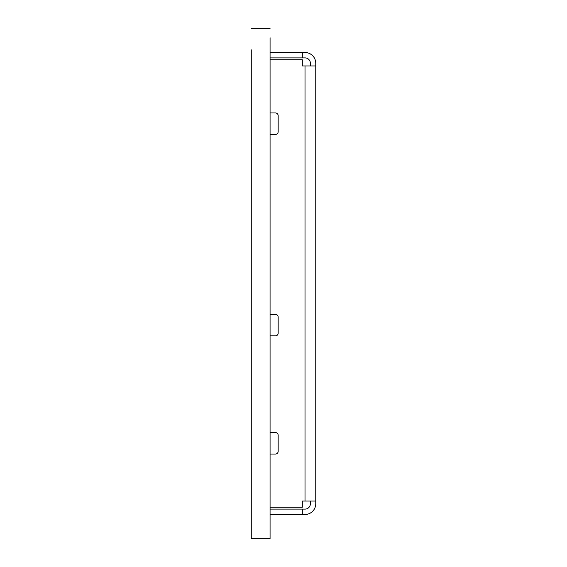 <?xml version="1.0" encoding="UTF-8"?>
<svg xmlns="http://www.w3.org/2000/svg" width="567" height="567" viewBox="0 0 567 567"><rect width="100%" height="100%" fill="white"/><g stroke="black" fill="none" stroke-linecap="round" stroke-linejoin="round"><path stroke-width="0.85" d="M270.069 37.748L270.069 538.65L251.245 538.65L251.273 517.161M270.069 529.252L270.069 538.65M251.273 49.839L251.273 538.65M270.069 28.35L251.273 28.35M270.069 45.807L270.069 521.193M270.098 514.475L305.011 514.475A10.745 10.745 0 0 0 315.755 503.737L315.755 65.949L302.324 65.949L302.324 59.79L270.098 59.79M270.098 509.109L302.324 509.109L302.324 514.475M302.324 509.109L305.011 509.109A5.372 5.372 0 0 0 310.383 503.737L310.383 501.051M270.098 507.21L302.324 507.21L302.324 501.051L315.755 501.051M270.098 454.047L275.47 454.047A2.686 2.686 0 0 0 278.156 451.36L278.156 435.25A2.686 2.686 0 0 0 275.47 432.564L270.098 432.564M270.098 134.436L275.47 134.436A2.686 2.686 0 0 0 278.156 131.75L278.156 115.64A2.686 2.686 0 0 0 275.47 112.953L270.098 112.953M270.098 335.87L275.47 335.87A2.686 2.686 0 0 0 278.156 333.19L278.156 317.073A2.686 2.686 0 0 0 275.47 314.387L270.098 314.387M310.383 65.949L310.383 63.263A5.372 5.372 0 0 0 305.011 57.891L302.324 57.891L302.324 52.525L270.098 52.525M302.324 57.891L270.098 57.891M315.755 65.949L315.755 63.263A10.745 10.745 0 0 0 305.011 52.525L302.324 52.525M305.011 501.051L305.011 65.949"/></g></svg>
